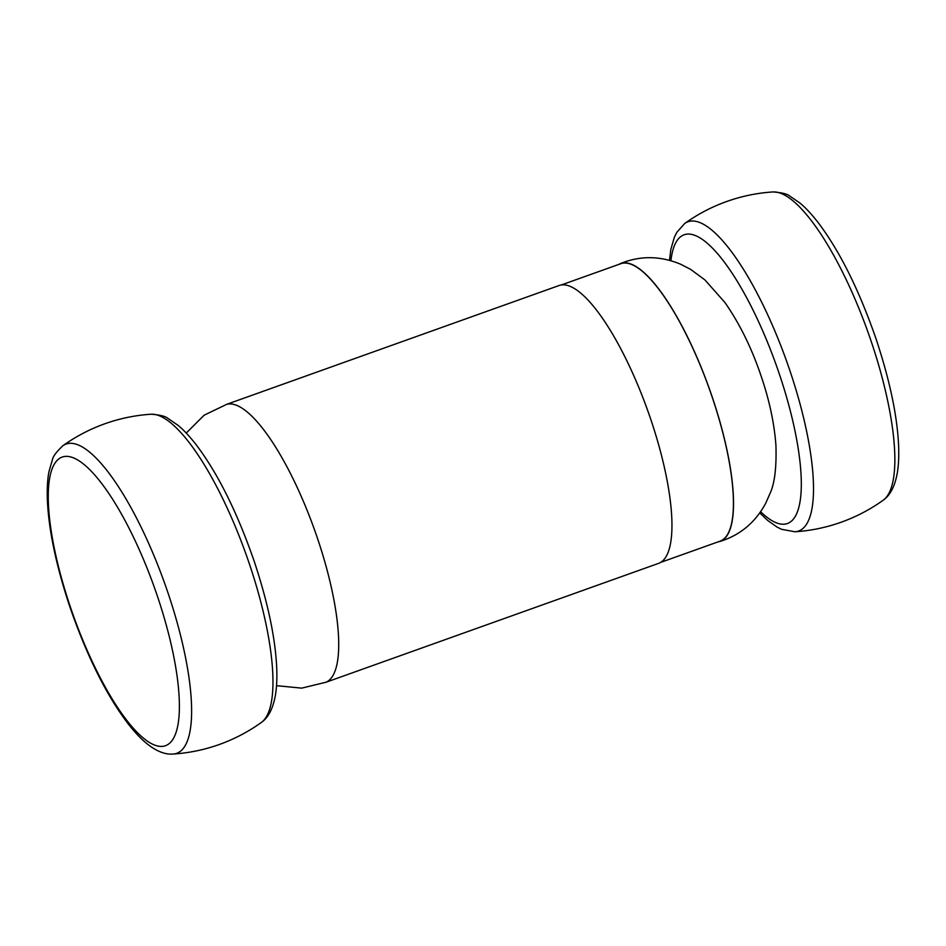 <?xml version="1.0" encoding="UTF-8"?>
<svg xmlns="http://www.w3.org/2000/svg" width="946" height="946" viewBox="0 0 946 946"><rect width="100%" height="100%" fill="white"/><g stroke="black" fill="none" stroke-linecap="round" stroke-linejoin="round"><path stroke-width="1.42" d="M759.768 512.945L767.703 520.477L777.257 527.194L781.597 529.311L794.9 531.77A164.214 45.94 -109.7 0 0 795.823 531.687A164.214 45.94 -109.7 0 0 789.78 370.3A164.214 45.94 -109.7 0 0 690.698 221.116A164.214 45.94 -109.7 0 0 684.715 223.493L676.863 232.267L674.344 237.292L670.856 249.354L669.472 260.327M871.136 341.21A164.214 45.94 -109.7 0 0 772.988 191.943C781.692 192.57 787.285 193.93 789.744 196.047L800.091 203.154C805.554 207.659 811.573 214.139 818.16 222.582C839.764 251.175 859.074 289.961 876.079 338.952C890.103 381.155 897.636 417.505 898.7 448.002C898.948 458.538 898.404 467.253 897.068 474.147C894.632 486.8 889.997 495.491 883.174 500.221A164.214 45.94 -109.7 0 0 871.136 341.21M68.81 443.402A164.214 45.94 -109.7 0 0 62.826 445.779C56.488 451.786 53.023 456.386 52.456 459.579L48.967 471.64C47.596 478.581 47.04 487.415 47.3 498.116C48.376 528.601 55.92 564.916 69.921 607.048C87.008 656.264 106.39 695.156 128.077 723.725C134.533 731.979 140.446 738.318 145.814 742.764C155.676 750.958 164.746 754.719 173.012 754.057A164.214 45.94 -109.7 0 0 173.934 753.974A164.214 45.94 -109.7 0 0 167.891 592.586A164.214 45.94 -109.7 0 0 68.81 443.402M249.247 563.497A164.214 45.94 -109.7 0 0 151.1 414.23C159.803 414.856 165.384 416.228 167.856 418.333L178.203 425.452C183.666 429.945 189.685 436.425 196.271 444.868C217.876 473.461 237.186 512.247 254.19 561.238C268.215 603.442 275.747 639.792 276.811 670.288C277.06 680.836 276.516 689.539 275.18 696.433C272.744 709.086 268.108 717.789 261.285 722.508A164.214 45.94 -109.7 0 0 249.247 563.497M276.528 685.673L301.691 688.132L325.944 682.255A147.564 41.281 -109.7 0 0 317.395 538.073A147.564 41.281 -109.7 0 0 226.614 404.38L204.135 415.199L186.232 433.055M325.59 682.397L658.499 563.402A147.564 41.281 -109.7 0 0 650.635 418.96A147.564 41.281 -109.7 0 0 559.157 285.491L226.26 404.486M660.58 562.421L720.001 541.183A147.34 41.222 -109.7 0 0 712.137 396.965A147.34 41.222 -109.7 0 0 620.812 263.698L561.392 284.935M717.837 541.952A147.564 41.281 -109.7 0 0 719.374 541.62A147.564 41.281 -109.7 0 0 712.208 396.953A147.564 41.281 -109.7 0 0 620.056 263.745A147.564 41.281 -109.7 0 0 618.66 264.466M157.237 595.684A153.264 42.877 -109.7 0 0 64.766 456.457A153.264 42.877 -109.7 0 0 70.406 607.084A153.264 42.877 -109.7 0 0 162.878 746.323A153.264 42.877 -109.7 0 0 157.237 595.684M760.631 511.727A153.264 42.877 -109.7 0 0 779.126 373.398A153.264 42.877 -109.7 0 0 713.284 248.975A153.264 42.877 -109.7 0 0 670.915 260.729M794.9 531.77A170.268 170.268 0 0 0 883.174 500.221M772.988 191.943A170.268 170.268 0 0 0 684.715 223.493M173.012 754.057A170.268 170.268 0 0 0 261.285 722.508M151.1 414.23A170.268 170.268 0 0 0 62.826 445.779M620.056 263.745C639.827 255.526 660.001 255.668 680.564 264.194L690.639 269.385L704.912 279.91L724.932 302.519C739.748 323.816 751.833 348.412 761.199 376.307C769.335 400.087 774.254 423.051 775.921 445.199C776.607 467.135 774.715 483.051 770.257 492.925L765.681 503.319C755.168 522.736 739.725 535.495 719.374 541.62"/></g></svg>
